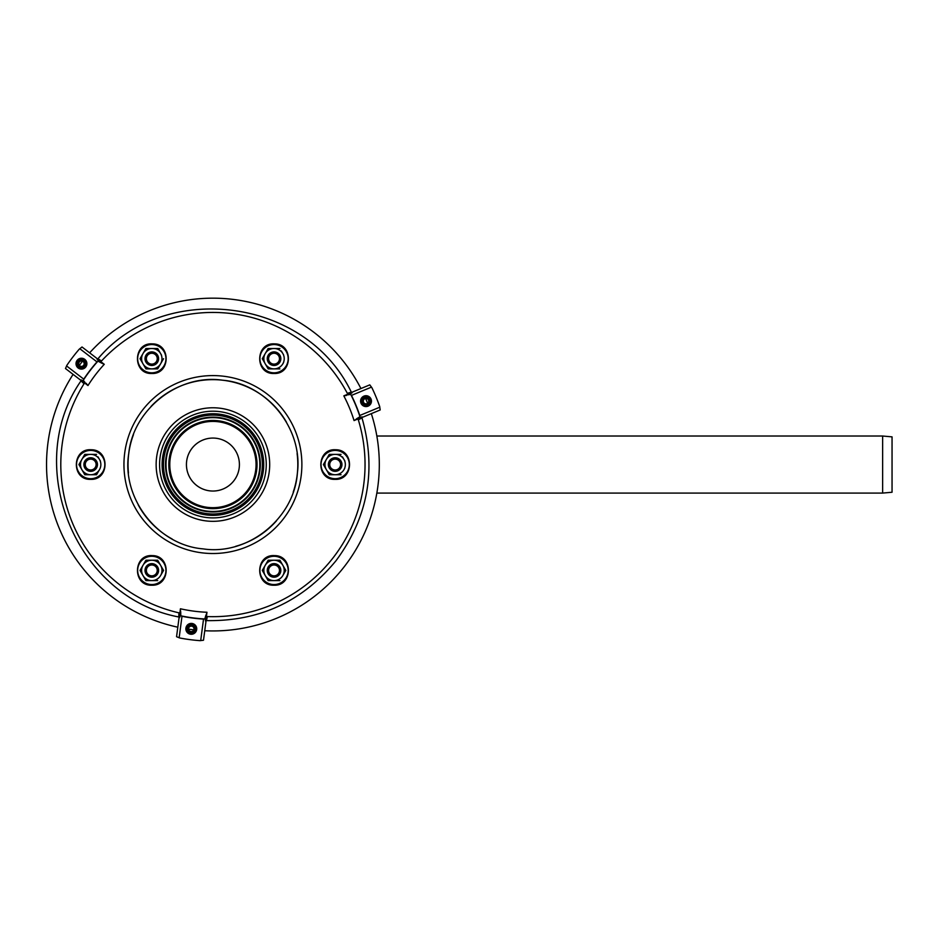 <?xml version="1.0" encoding="UTF-8"?>
<svg xmlns="http://www.w3.org/2000/svg" width="939" height="939" viewBox="0 0 939 939"><rect width="100%" height="100%" fill="white"/><g stroke="black" fill="none" stroke-linecap="round" stroke-linejoin="round"><path stroke-width="1.41" d="M257.028 464.547A44.11 44.11 0 0 1 190.863 502.752A44.11 44.11 0 0 1 190.863 426.353A44.11 44.11 0 0 1 257.028 464.547M212.918 511.955A47.408 47.408 0 0 1 165.51 464.547A47.408 47.408 0 0 1 212.918 417.151A47.408 47.408 0 0 1 260.326 464.547A47.408 47.408 0 0 1 212.918 511.955A47.408 47.408 0 0 1 165.51 464.547A47.408 47.408 0 0 1 212.918 417.151A47.408 47.408 0 0 1 260.326 464.547A47.408 47.408 0 0 1 212.918 511.955A47.408 47.408 0 0 1 165.51 464.547A47.408 47.408 0 0 1 212.918 417.151A47.408 47.408 0 0 1 260.326 464.547A47.408 47.408 0 0 1 212.918 511.955M239.41 464.547A26.492 26.492 0 0 1 212.918 491.038A26.492 26.492 0 0 1 186.438 464.547A26.492 26.492 0 0 1 212.918 438.067A26.492 26.492 0 0 1 239.41 464.547A26.492 26.492 0 0 0 199.678 441.612A26.492 26.492 0 0 0 199.678 487.494A26.492 26.492 0 0 0 239.41 464.547M256.054 464.547A43.135 43.135 0 0 0 191.356 427.198A43.135 43.135 0 0 0 191.356 501.907A43.135 43.135 0 0 0 256.054 464.547M882.637 436.025L892.05 436.858L892.05 492.247L882.637 493.081L882.637 436.025L376.844 436.025M97.468 464.547A6.796 6.796 0 0 1 87.28 470.439A6.796 6.796 0 0 1 87.28 458.666A6.796 6.796 0 0 1 97.468 464.547A6.796 6.796 0 0 1 87.28 470.439A6.796 6.796 0 0 1 87.28 458.666A6.796 6.796 0 0 1 97.468 464.547M96.107 464.547A5.434 5.434 0 0 1 87.961 469.254A5.434 5.434 0 0 1 87.961 459.852A5.434 5.434 0 0 1 96.107 464.547M155.193 564.539A6.796 6.796 0 0 1 155.193 576.3A6.796 6.796 0 0 1 145.005 570.419A6.796 6.796 0 0 1 155.193 564.539A6.796 6.796 0 0 1 155.193 576.3A6.796 6.796 0 0 1 145.005 570.419A6.796 6.796 0 0 1 155.193 564.539A6.796 6.796 0 0 1 158.585 570.419M154.512 565.712A5.434 5.434 0 0 1 154.512 575.126A5.434 5.434 0 0 1 146.367 570.419A5.434 5.434 0 0 1 154.512 565.712M270.643 564.539A6.796 6.796 0 0 1 280.831 570.419A6.796 6.796 0 0 1 270.643 576.3A6.796 6.796 0 0 1 270.643 564.539A6.796 6.796 0 0 1 280.831 570.419A6.796 6.796 0 0 1 270.643 576.3A6.796 6.796 0 0 1 270.643 564.539M271.324 565.712A5.434 5.434 0 0 1 279.47 570.419A5.434 5.434 0 0 1 271.324 575.126A5.434 5.434 0 0 1 271.324 565.712M328.368 464.547A6.796 6.796 0 0 1 338.556 458.666A6.796 6.796 0 0 1 338.556 470.439A6.796 6.796 0 0 1 328.368 464.547A6.796 6.796 0 0 1 338.556 458.666A6.796 6.796 0 0 1 338.556 470.439A6.796 6.796 0 0 1 328.368 464.547M329.73 464.547A5.434 5.434 0 0 1 337.876 459.852A5.434 5.434 0 0 1 337.876 469.254A5.434 5.434 0 0 1 329.73 464.547M270.643 364.567A6.796 6.796 0 0 1 270.643 352.806A6.796 6.796 0 0 1 280.831 358.686A6.796 6.796 0 0 1 270.643 364.567A6.796 6.796 0 0 1 270.643 352.806A6.796 6.796 0 0 1 280.831 358.686A6.796 6.796 0 0 1 270.643 364.567M271.324 363.393A5.434 5.434 0 0 1 271.324 353.98A5.434 5.434 0 0 1 279.47 358.686A5.434 5.434 0 0 1 271.324 363.393M155.193 364.567A6.796 6.796 0 0 1 145.005 358.686A6.796 6.796 0 0 1 155.193 352.806A6.796 6.796 0 0 1 155.193 364.567A6.796 6.796 0 0 1 145.005 358.686A6.796 6.796 0 0 1 155.193 352.806A6.796 6.796 0 0 1 155.193 364.567M154.512 363.393A5.434 5.434 0 0 1 146.367 358.686A5.434 5.434 0 0 1 154.512 353.98A5.434 5.434 0 0 1 154.512 363.393M286.465 422.151A84.886 84.886 0 0 0 150.991 406.481M133.479 434.628A84.886 84.886 0 0 0 128.455 473.045M138.221 504.889A84.886 84.886 0 0 0 172.166 539.021M235.583 546.357A84.886 84.886 0 0 0 276.43 520.887M293.214 492.106A84.886 84.886 0 0 0 297.1 453.549M89.628 352.829A166.391 166.391 0 0 1 360.928 388.546M365.611 398.453A166.391 166.391 0 0 1 367.63 403.324M371.328 413.641A166.391 166.391 0 0 1 204.737 630.738M193.821 629.834A166.391 166.391 0 0 1 188.586 629.153M177.811 627.193A166.391 166.391 0 0 1 73.089 374.379M79.322 365.365A166.391 166.391 0 0 1 82.538 361.186M360.999 403.218A5.434 5.434 0 0 1 366.726 395.753A5.434 5.434 0 0 1 370.318 404.451A5.434 5.434 0 0 1 360.999 403.218M192.002 623.461A5.434 5.434 0 0 1 195.605 632.147A5.434 5.434 0 0 1 186.274 630.926A5.434 5.434 0 0 1 192.002 623.461M85.766 366.985A5.434 5.434 0 0 1 76.435 365.752A5.434 5.434 0 0 1 82.163 358.287A5.434 5.434 0 0 1 85.766 366.985M101.565 363.088L104.264 364.309L100.849 361.691L100.438 362.219L101.565 363.088L97.985 361.116A154.63 154.63 0 0 0 83.254 380.307L84.968 382.384C80.777 379.379 79.944 379.11 82.456 381.563M347.36 393.359C352.418 391.68 352.559 391.962 347.794 394.204A152.13 152.13 0 0 0 100.849 361.691C96.823 358.299 97.034 358.064 101.494 360.987M84.04 383.722C80.061 380.178 80.238 379.908 84.557 382.924L84.968 382.384M82.573 381.657L81.083 380.776C22.231 464.922 74.956 597.58 178.926 617.005L179.361 615.338M104.264 364.309A147.834 147.834 0 0 0 87.973 385.542L86.095 383.253M179.349 615.491C179.302 619.001 179.701 618.214 180.546 613.132L179.877 613.05C178.95 618.226 178.633 618.155 178.938 612.838M65.484 368.534L66.845 365.353L65.484 368.534L81.165 380.577M79.287 349.132L82.022 346.984L79.287 349.132A176.579 176.579 0 0 0 66.845 365.353M82.022 346.984L97.703 359.027M369.79 384.873L371.867 387.654L369.79 384.873L351.526 392.443M379.696 406.54L380.189 409.967L379.696 406.54A176.579 176.579 0 0 0 371.867 387.654M380.189 409.967L361.914 417.538M179.772 637.992L176.555 636.701L179.772 637.992A176.579 176.579 0 0 0 200.042 640.656L203.493 640.245L206.075 620.644M176.555 636.701L179.138 617.099M207.366 616.571C206.275 621.794 205.958 621.782 206.404 616.536L205.735 616.454C205.23 621.583 205.418 622.44 206.287 619.036M180.546 613.132L180.429 608.777A147.834 147.834 0 0 0 206.967 612.263L205.735 616.454M360.412 418.16C363.487 416.435 362.607 416.482 357.782 418.301L358.041 418.923C362.994 417.139 363.088 417.444 358.322 419.839M357.782 418.301L354.062 420.578L358.041 418.923A152.13 152.13 0 0 1 206.404 616.536L206.967 612.263M379.309 407.397L359.778 415.484L359.966 416.74A154.63 154.63 0 0 0 350.705 394.38L348.052 394.826C352.747 392.702 353.404 392.115 350.024 393.065M356.468 418.841L359.966 416.74M354.062 420.578A147.834 147.834 0 0 0 343.815 395.847L347.794 394.204L348.052 394.826M343.815 395.847L346.749 395.366M179.232 637.229L181.99 616.277L180.804 615.808A154.63 154.63 0 0 0 204.796 618.965L205.923 615.045M180.722 611.723L180.804 615.808M203.493 640.245L200.042 640.656M204.796 618.965L203.528 619.106A154.841 154.841 0 0 1 181.99 616.277M200.77 640.069L203.528 619.106M83.254 380.307L83.759 379.145A154.841 154.841 0 0 1 96.987 361.902L97.985 361.116M66.998 366.28L83.759 379.145M80.226 349.038L96.987 361.902M350.705 394.38L351.468 395.401A154.841 154.841 0 0 1 359.778 415.484M370.999 387.314L351.468 395.401M365.306 406.528A5.434 5.434 0 0 1 361.703 397.831A5.434 5.434 0 0 1 371.034 399.063A5.434 5.434 0 0 1 365.306 406.528A5.434 5.434 0 0 1 361.703 397.831A5.434 5.434 0 0 1 371.034 399.063A5.434 5.434 0 0 1 365.306 406.528M365.482 405.178A4.073 4.073 0 0 1 362.783 398.652A4.073 4.073 0 0 1 369.778 399.58A4.073 4.073 0 0 1 365.482 405.178M365.658 403.829A2.711 2.711 0 0 1 363.863 399.486A2.711 2.711 0 0 1 368.522 400.096A2.711 2.711 0 0 1 365.658 403.829M190.582 634.224A5.434 5.434 0 0 1 186.978 625.538A5.434 5.434 0 0 1 196.31 626.759A5.434 5.434 0 0 1 190.582 634.224A5.434 5.434 0 0 1 186.978 625.538A5.434 5.434 0 0 1 196.31 626.759A5.434 5.434 0 0 1 190.582 634.224M190.758 632.886A4.073 4.073 0 0 1 188.058 626.36A4.073 4.073 0 0 1 195.054 627.287A4.073 4.073 0 0 1 190.758 632.886M190.934 631.536A2.711 2.711 0 0 1 189.138 627.193A2.711 2.711 0 0 1 193.798 627.804A2.711 2.711 0 0 1 190.934 631.536M80.742 369.062A5.434 5.434 0 0 1 77.139 360.365A5.434 5.434 0 0 1 86.47 361.597A5.434 5.434 0 0 1 80.742 369.062A5.434 5.434 0 0 1 77.139 360.365A5.434 5.434 0 0 1 86.47 361.597A5.434 5.434 0 0 1 80.742 369.062M80.918 367.712A4.073 4.073 0 0 1 78.219 361.198A4.073 4.073 0 0 1 85.214 362.114A4.073 4.073 0 0 1 80.918 367.712M81.094 366.374A2.711 2.711 0 0 1 79.299 362.02A2.711 2.711 0 0 1 83.958 362.642A2.711 2.711 0 0 1 81.094 366.374M269.693 464.547A56.774 56.774 0 0 1 184.537 513.727A56.774 56.774 0 0 1 184.537 415.378A56.774 56.774 0 0 1 269.693 464.547M262.497 464.547A49.579 49.579 0 0 1 188.129 507.483A49.579 49.579 0 0 1 188.129 421.623A49.579 49.579 0 0 1 262.497 464.547M344.93 461.084L343.979 459.464A10.188 10.188 0 0 0 335.164 454.37L329.284 454.37L323.403 464.559L329.284 474.735L335.164 474.735A10.188 10.188 0 0 0 343.991 469.641L344.742 468.338M323.403 464.559L326.338 459.464A10.188 10.188 0 0 0 335.164 474.735L341.045 474.735M343.991 469.641A10.188 10.188 0 0 0 343.979 459.464L342.465 456.835M341.045 454.37L335.164 454.37A10.188 10.188 0 0 0 326.338 459.464M283.625 354.907L282.862 353.592A10.188 10.188 0 0 0 274.035 348.498L268.155 348.498L262.274 358.686L268.155 368.874L274.047 368.874L268.155 368.874M262.274 358.686L265.221 353.592A10.188 10.188 0 0 0 274.047 368.874A10.188 10.188 0 0 0 282.862 363.78L283.625 362.466M282.862 363.78A10.188 10.188 0 0 0 282.862 353.592L281.348 350.963M279.928 368.874L274.047 368.874M279.928 348.498L274.035 348.498A10.188 10.188 0 0 0 265.221 353.592M161.555 355.224L160.616 353.592A10.188 10.188 0 0 0 151.801 348.498L145.921 348.498L140.04 358.686L145.921 368.874L157.682 368.874L163.562 358.686L157.682 368.874L145.921 368.874M140.04 358.686L142.974 353.592A10.188 10.188 0 0 0 151.801 368.874A10.188 10.188 0 0 0 160.616 353.592L157.682 348.498L156.074 348.498M142.974 353.592A10.188 10.188 0 0 1 151.801 348.498L157.682 348.498L159.102 350.963M100.438 461.084L99.499 459.464A10.188 10.188 0 0 0 90.672 454.37L84.792 454.37L78.911 464.559L84.792 474.735L90.672 474.735A10.188 10.188 0 0 0 99.499 469.641L96.553 474.735L99.499 469.641A10.188 10.188 0 0 0 99.499 459.464L97.985 456.835M78.911 464.559L81.857 459.464A10.188 10.188 0 0 0 90.672 474.735L96.553 474.735M96.553 454.37L90.672 454.37A10.188 10.188 0 0 0 81.857 459.464M162.142 572.884L160.616 575.513A10.188 10.188 0 0 0 151.801 560.231L145.921 560.231L140.04 570.419L145.921 580.607L151.801 580.607A10.188 10.188 0 0 0 160.616 575.513L163.562 570.419L157.682 560.231L155.358 560.231M140.04 570.419L142.974 565.325A10.188 10.188 0 0 0 151.801 580.607L157.682 580.607L151.801 580.607M142.974 565.325A10.188 10.188 0 0 1 151.801 560.231L157.682 560.231L159.102 562.696M161.555 566.956L163.562 570.419M284.376 572.884L282.862 575.513A10.188 10.188 0 0 0 274.035 560.231L268.155 560.231L262.274 570.419L268.155 580.607L274.047 580.607A10.188 10.188 0 0 0 282.862 575.513L285.808 570.419L279.928 560.231L277.604 560.231M262.274 570.419L265.221 565.325A10.188 10.188 0 0 0 274.047 580.607L279.928 580.607L274.047 580.607M265.221 565.325A10.188 10.188 0 0 1 274.035 560.231L279.928 560.231L281.348 562.696M283.801 566.956L285.808 570.419M259.833 464.547A46.903 46.903 0 0 1 212.918 511.462A46.903 46.903 0 0 1 166.015 464.547A46.903 46.903 0 0 1 212.918 417.644A46.903 46.903 0 0 1 259.833 464.547M212.918 513.973A49.427 49.427 0 0 1 170.112 439.839A49.427 49.427 0 0 1 255.725 439.839A49.427 49.427 0 0 1 212.918 513.973M98.994 360.013C95.966 358.217 96.447 358.956 100.438 362.219M180.429 608.777L179.877 613.05A152.13 152.13 0 0 1 84.557 382.924L87.973 385.542M124.711 452.938A88.97 88.97 0 0 1 267.075 393.969A88.97 88.97 0 0 1 246.969 546.744A88.97 88.97 0 0 1 124.711 452.938M212.918 517.894A53.335 53.335 0 0 1 159.583 464.547A53.335 53.335 0 0 1 212.918 411.212A53.335 53.335 0 0 1 266.253 464.547A53.335 53.335 0 0 1 212.918 517.894M212.918 515.37A50.812 50.812 0 0 1 162.107 464.547A50.812 50.812 0 0 1 212.918 413.735A50.812 50.812 0 0 1 263.73 464.547A50.812 50.812 0 0 1 212.918 515.37M335.164 450.415A14.132 14.132 0 0 0 321.032 464.559A14.132 14.132 0 0 0 335.164 478.69A14.132 14.132 0 0 0 349.296 464.547A14.132 14.132 0 0 0 335.164 450.415M274.035 344.554A14.132 14.132 0 0 0 259.903 358.686A14.132 14.132 0 0 0 274.047 372.818A14.132 14.132 0 0 0 288.179 358.686A14.132 14.132 0 0 0 274.035 344.554M151.801 344.554A14.132 14.132 0 0 0 137.657 358.686A14.132 14.132 0 0 0 151.801 372.818A14.132 14.132 0 0 0 165.933 358.686A14.132 14.132 0 0 0 151.801 344.554M90.672 450.415A14.132 14.132 0 0 0 76.54 464.559A14.132 14.132 0 0 0 90.672 478.69A14.132 14.132 0 0 0 104.816 464.547A14.132 14.132 0 0 0 90.672 450.415M151.801 556.287A14.132 14.132 0 0 0 137.657 570.419A14.132 14.132 0 0 0 151.801 584.551A14.132 14.132 0 0 0 165.933 570.419A14.132 14.132 0 0 0 151.801 556.287M274.035 556.287A14.132 14.132 0 0 0 259.903 570.419A14.132 14.132 0 0 0 274.047 584.551A14.132 14.132 0 0 0 288.179 570.419A14.132 14.132 0 0 0 274.035 556.287M882.637 493.081L376.844 493.081M99.111 360.095L97.879 358.886C163.914 280.268 305.715 296.865 351.386 392.267L349.883 393.112M206.31 618.883L206.287 620.609C259.199 621.524 302.452 601.535 336.056 560.653C368.111 517.272 376.739 469.629 361.949 417.761L360.283 418.219M128.749 453.467C133.221 409.111 178.809 373.593 222.672 380.225C266.899 383.781 303.18 428.771 297.393 472.986C294.318 518.445 247.943 555.735 203.164 548.881C157.998 545.336 121.366 498.433 128.749 453.467M335.164 479.36C353.98 480.228 354.461 449.476 335.622 449.758C316.243 448.314 315.75 480.193 335.164 479.36M274.047 373.487C292.851 374.356 293.344 343.615 274.505 343.885C255.126 342.442 254.622 374.332 274.047 373.487M151.801 373.487C170.616 374.356 171.098 343.615 152.259 343.885C132.88 342.442 132.387 374.332 151.801 373.487M90.672 479.36C109.487 480.228 109.969 449.476 91.142 449.758C71.763 448.314 71.258 480.193 90.672 479.36M151.801 585.22C170.616 586.089 171.098 555.348 152.259 555.618C132.88 554.174 132.387 586.053 151.801 585.22M274.047 585.22C292.851 586.089 293.344 555.348 274.505 555.618C255.126 554.174 254.622 586.053 274.047 585.22"/></g></svg>
